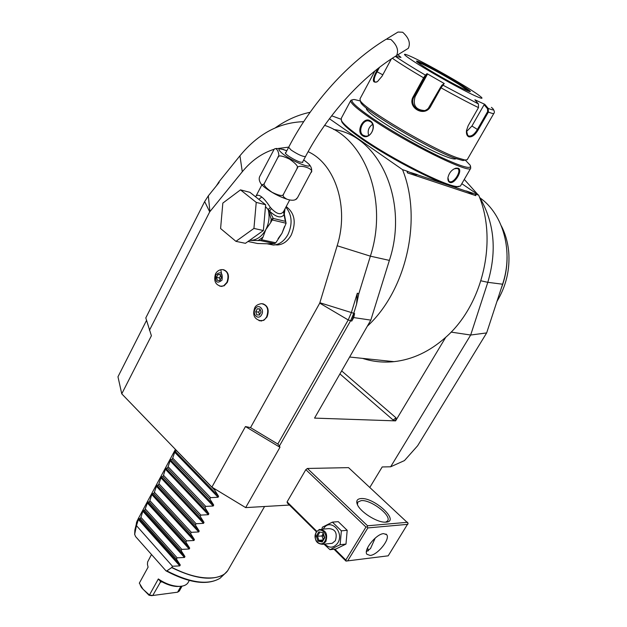 <?xml version="1.0" encoding="UTF-8"?>
<svg xmlns="http://www.w3.org/2000/svg" width="627" height="627" viewBox="0 0 627 627"><rect width="100%" height="100%" fill="white"/><g stroke="black" fill="none" stroke-linecap="round" stroke-linejoin="round"><path stroke-width="0.94" d="M323.979 544.158L329.99 549.675L335.86 549.025L345.986 544.079L347.193 530.309L338.267 521.664L332.412 522.126L322.364 527.213L321.98 529.219M347.193 530.309L341.362 530.834L332.412 522.126M334.818 549.142L345.814 560.029L365.964 527.048L305.827 469.647L287.095 501.89L316.745 531.249M365.964 527.048L367.265 526.892L367.571 525.787L307.402 468.463L305.827 469.647M369.852 487.367L382.196 466.95L390.66 466.786L404.454 460.586L417.645 445.742L486.654 332.921L470.673 335.03L451.095 332.106M353.73 317.575L354.584 313.555L351.739 321.079L353.73 317.575L370.823 320.123L314.55 418.107L395.59 420.874L445.734 337.302C482.68 305.106 497.987 240.596 478.667 195.138L472.711 193.304L471.629 193.531L466.057 190.914L472.797 193.179L472.225 193.445M356.583 304.15L357.319 293.193L358.777 293.844L356.583 304.15L353.73 313.422L350.517 320.899L279.485 445.891L279.963 447.294L245.666 507.604L211.887 487.132L121.756 393.834L117.97 376.78L146.53 320.405M289.439 505.048L245.666 507.604M479.287 196.713C494.342 222.091 497.172 250.628 487.798 282.322L470.673 335.03L390.66 466.786M316.376 531.743L287.346 502.979L287.095 501.89M334.026 549.228L345.986 561.087L388.207 555.82L408.122 523.271L348.534 467.632L307.402 468.463M121.756 393.834L151.397 335.758L145.801 317.913L204.661 201.557L208.336 195.828L219.144 182.433L218.964 181.822L216.331 185.913M211.887 487.132L245.463 426.548L250.518 427.63L319.739 303.131L337.161 245.753C349.388 207.443 335.335 163.898 308.123 151.695M288.733 147.126L275.88 148.771M274.195 149.25C262.11 153.051 251.474 160.551 242.288 171.751L209.708 211.863L149.422 330.327M275.402 244.828L277.353 244.953C283.02 244.608 287.652 241.309 291.241 235.047C296.438 222.522 294.753 213.047 286.178 206.596M259.915 320.844L263.826 320.319L266.992 316.996C269.453 310.122 268.027 305.694 262.721 303.719M220.406 286.265L224.121 285.81L227.303 282.424C229.631 275.856 228.361 271.601 223.494 269.665M245.463 426.548L279.963 447.294M357.319 293.193L351.292 312.795L348.212 319.958L277.816 444.034L279.485 445.891M277.816 444.034L250.518 427.63M358.777 293.844L370.377 256.161C388.474 200.797 365.173 138.269 324.606 125.376M303.695 121.677C279.305 122.39 258.05 133.755 239.945 155.778L218.964 181.822M370.823 320.123L389.375 260.393C409.102 201.173 379.108 135.377 333.658 129.475M367.336 326.197C406.21 290.599 422.661 219.285 402.534 169.651L329.418 118.73M310.114 112.28C297.872 114.866 286.288 120.039 275.363 127.79M362.571 358.378C372.603 361.669 383.081 362.759 393.991 361.654C412.495 359.608 429.746 351.488 445.734 337.302M221.739 274.775L220.861 270.072M475.384 194.198L475.83 195.655L407.417 172.88L407.017 171.147L402.534 169.651M395.59 420.874L396.013 417.833L393.121 420.019L395.433 420.733M478.667 195.138L461.809 183.695M480.094 197.944C503.473 214.363 513.599 251.866 502.588 284.211L486.654 332.921M464.286 179.408L477.923 194.636M507.071 256.686C507.157 267.705 505.174 278.396 501.106 288.749M501.349 225.932C505.401 233.84 507.862 242.524 508.724 251.976C510.057 269.673 506.138 286.139 496.976 301.383M467.076 191.423L417.127 174.706L416.046 174.909L407.017 171.147M332.036 116.058L331.573 115.893M332.631 116.136L340.97 119.208M417.284 174.588L410.646 172.543M407.495 171.484L407.417 172.88M341.323 120.4L341.887 121.983C343.972 125.455 350.477 131.012 361.403 138.653C390.934 159.509 444.856 186.775 456.166 186.901L458.956 186.595M352.147 99.858L350.885 100.281L341.253 118.346L341.535 120.792C343.643 124.287 350.234 129.914 361.309 137.658C391.248 158.78 445.93 186.446 457.342 186.572L460.445 186.054L470.681 168.342L470.626 166.625M370.361 120.94C377.948 125.557 369.562 140.957 362.414 135.628C355.54 131.239 363.762 115.956 370.361 120.94L370.424 121.622C376.075 124.891 372.062 137.274 365.282 136.035L363.057 135.213C357.751 132.007 362.406 119.843 368.386 120.854L370.424 121.622L368.386 120.854M350.885 100.281C349.458 102.295 356.324 108.495 371.474 118.887C406.374 142.893 469.208 173.898 470.681 168.342M449.904 182.465C448.376 181.854 447.717 180.27 447.929 177.731C449.034 172.848 451.691 169.666 455.892 168.169L458.094 168.201C463.353 169.658 454.826 184.409 449.904 182.465L448.854 181.054L447.929 177.723M360.36 100.963L354.514 99.544C347.977 99.246 353.949 105.493 372.446 118.276C390.746 130.659 418.93 146.71 440.083 156.797C462.115 167.033 472.162 169.862 470.226 165.277L465.25 160.034M455.994 158.623L455.939 158.717C455.124 159.43 452.185 158.858 447.106 157.001C423.296 148.732 362.038 111.496 366.646 108.267M360.423 101.182L360.807 102.53C363.668 110.219 429.903 149.5 455.045 158.278L462.953 160.559L465.352 160.042M374.962 70.914L360.008 98.847L360.227 100.516C363.119 108.299 431.133 148.623 456.856 157.651L464.936 159.995L467.186 159.736L493.802 113.487C493.316 113.777 491.513 113.299 488.394 112.053L478.142 129.914C475.07 135.079 471.951 137.376 468.784 136.804C466.95 135.918 466.174 133.849 466.472 130.588L468.157 125.721L478.495 107.601L478.417 103.949L474.89 99.787L484.749 104.301L488.245 108.416L488.394 112.053L487.618 111.63L477.366 129.499C474.498 134.35 471.59 136.514 468.667 135.988L467.726 135.346L466.464 130.667M391.373 58.875L382.047 76.212L377.485 81.581C372.383 83.532 372.015 80.146 376.396 71.423L377.924 68.555M395.331 56.336C402.221 61.117 412.252 67.379 425.427 75.13L427.018 73.649L444.237 83.524L441.008 87.811L430.694 106.331C424.753 118.009 406.492 107.523 413.373 96.37L423.578 77.811L425.427 75.13L425.709 75.992L427.261 74.55L415.129 96.589C412.644 105.171 415.709 109.827 424.33 110.548M478.417 103.949L442.717 85.045L441.87 85.264L440.452 87.443L428.359 108.275C420.936 115.885 408.561 105.548 414.071 96.715L425.709 75.992M376.811 81.996L375.346 82.208C373.394 81.055 373.974 77.599 377.086 71.846L379.492 67.34M491.435 107.358C494.969 110.313 493.904 110.665 488.245 108.416L487.516 108.73L487.618 111.63M487.516 108.73L484.107 104.717L471.935 126.027L466.433 131.67M397.886 54.761L400.99 57.425L395.425 56.281M412.903 57.41C399.948 51.508 401.954 53.953 418.914 64.746C435.64 75.154 462.577 90.053 474.757 95.657C483.919 99.787 484.373 99.003 476.128 93.321C463.024 84.339 428.75 64.863 412.966 57.441L412.903 57.41M444.237 83.524L441.87 85.264M427.018 73.649L427.261 74.55M484.107 104.717L484.749 104.301M468.941 91.244L458.533 84.089C445.217 75.992 433.124 69.291 422.253 63.985L417.002 61.854M372.571 124.381C368.7 127.132 367.391 130.8 368.652 135.385M454.23 168.804L457.365 168.451L458.204 169C461.174 171.814 453.713 183.366 449.786 181.658M273.262 218.439L269.555 211.134C276.241 217.318 281.076 218.502 284.055 214.7L285.363 221.339L273.262 218.439L272.204 219.944L286.1 223.243L281.985 233.283L275.802 242.79L274.61 243.621L267.047 243.778L273.372 245.039C279.305 244.671 284.149 241.199 287.918 234.623C292.731 223.949 292.049 214.802 285.865 207.192M273.372 245.039L267.988 243.895M255.957 196.22L256.028 196.079C257.336 194.715 259.257 195.028 261.796 197.035C264.124 198.861 266.977 202.309 270.339 207.388L271.452 208.579C276.789 214.168 280.818 215.171 283.529 211.589L284.055 214.7L283.772 211.158L284.368 213.721L284.995 208.83M283.529 211.589L283.866 210.962M305.71 161.398L309.236 164.431C311.823 167.699 312.34 170.473 310.804 172.746C316.243 168.914 296.696 162.973 297.01 168.632C298.875 167.088 296.367 163.906 289.486 159.093C281.985 155.52 278.106 154.971 277.863 157.463C280.473 155.739 276.985 146.075 274.117 149.32L260.095 175.811C258.583 178.209 259.014 181.078 261.404 184.432C262.964 184.996 264.038 184.479 264.633 182.88C262.807 184.401 265.292 187.544 272.087 192.309C279.524 195.883 283.365 196.447 283.623 193.994C282.228 195.506 283.341 197.246 286.97 199.214C290.975 200.507 293.93 200.577 295.834 199.417L297.512 197.717L295.623 199.535M297.512 197.717L310.804 172.746M283.623 193.994L297.01 168.632M264.633 182.88L277.863 157.463M302.747 161.75L302.802 162.33L300.341 162.134C294.972 160.614 284.055 153.725 285.434 152.745L285.888 152.58M387.047 38.702L398.02 32.04L402.683 32.243C408.867 37.816 410.732 43.185 408.279 48.357L407.448 48.867M265.487 206.542L268.231 209.732L270.339 207.388L268.293 209.457M263.364 230.54L245.431 243.315L235.932 241.348L220.586 228.526L222.836 203.085L240.478 189.871L249.93 192.332L265.644 204.755L263.364 230.54L253.935 228.424L235.932 241.348M240.478 189.871L256.231 202.388L265.644 204.755M256.231 202.388L253.935 228.424M249.522 240.4L260.417 240.596L261.616 239.741L275.802 242.79M258.12 240.58L262.995 237.124L265.809 229.623L270.699 222.554L271.193 219.207L268.231 209.732C269.869 216.487 269.069 223.118 265.809 229.623C262.008 236.363 257.117 239.929 251.137 240.329L250.863 240.329M272.204 219.944L270.699 222.554M262.995 237.124L261.616 239.741M272.847 218.611L271.193 219.207L271.71 220.649M268.481 209.771L269.555 211.134L271.452 208.579M285.818 221.872L285.363 221.339M284.18 213.392L285.779 221.754M284.18 213.65L285.214 219.865M286.1 223.243L285.74 221.699M274.61 243.621L260.417 240.596M267.047 243.778L257.579 243.503L247.994 241.489M255.15 309.064C258.065 303.186 264.892 309.095 261.631 314.723C258.669 320.593 251.913 314.644 255.15 309.064M256.78 314.864L259.445 315.005L261.059 312.027L259.986 308.907L257.313 308.774L255.714 311.744L256.78 314.864M255.714 311.744L258.7 312.16L260.166 309.44M259.586 314.754L258.7 312.16M257.313 308.774L260.072 309.166M215.907 274.814C220.884 270.95 222.922 272.729 222.021 280.151C217.044 283.992 215.006 282.221 215.907 274.814M217.436 280.394L219.959 280.481L221.488 277.557L220.485 274.555L217.961 274.485L216.44 277.4L217.436 280.394M216.44 277.4L219.45 277.91L220.767 275.394M220.171 280.073L219.45 277.91M217.961 274.485L220.61 274.94M179.777 565.883L138.402 519.485L136.474 525.638L172.48 566.252L179.777 565.883L180.278 564.998L176.446 559.096L177.151 557.842L184.471 557.474L142.838 511.217L143.309 510.339L144.719 510.276L181.14 550.647L184.973 556.58L184.471 557.474M215.296 489.193L214.74 490.181L218.596 496.325L218.071 497.258L210.586 497.658L209.865 498.967L213.713 505.08L213.196 506.005L205.734 506.397L205.005 507.698L208.854 513.779L208.336 514.696L200.899 515.096L200.185 516.389L204.026 522.432L203.516 523.349L196.102 523.741L195.381 525.026L199.221 531.038L198.712 531.955L191.321 532.331L190.608 533.616L194.448 539.596L193.939 540.505L186.572 540.882L185.866 542.159L189.699 548.116L189.197 549.009L181.846 549.385L181.14 550.647M176.696 450.703L175.043 451.174L172.715 458.118L172.025 459.403L170.434 459.763L168.099 466.715L167.417 468.001L165.857 468.306L165.371 469.208L163.514 475.274L162.824 476.544L161.296 476.802L158.945 483.778L158.263 485.047L156.766 485.251L154.399 492.242L153.725 493.504L152.259 493.661L151.781 494.546L149.884 500.659L149.21 501.906L147.768 502.023L144.719 510.276M138.402 519.485L138.873 518.607L140.252 518.592L140.918 517.353L142.838 511.217M136.474 525.638L134.672 534.298L135.557 536.532L165.983 570.844C189.291 583.173 207.286 585.665 219.967 578.313L224.364 574.167C212.577 581.182 195.005 578.987 171.665 567.584L171.853 567.364C187.716 575.5 201.737 578.956 213.94 577.733C220.516 576.848 225.109 574.489 227.703 570.672L264.57 506.498M172.48 566.252L171.853 567.364M140.252 518.592L176.446 559.096M165.983 570.844L166.86 570.883L171.665 567.584M182.065 586.135L179.314 591.034L177.598 592.194L151.632 595.65L149.03 595.25L141.592 587.695L140.33 585.391M158.341 578.948L160.677 581.676L152.745 595.525L149.445 595.015L158.341 578.948C164.917 583.423 171.484 585.892 178.029 586.347C182.912 586.511 186.227 585.328 187.982 582.781L189.268 580.492M149.03 595.25L149.445 595.015L143.011 589.239L139.319 583.157L148.09 567.153L147.439 564.41L147.619 561.957L151.444 554.605M180.913 586.292L177.598 592.194M180.568 586.316L176.916 586.496C172.19 586.214 167.252 584.678 162.103 581.872L160.677 581.676M140.918 517.353L177.151 557.842M145.393 509.03L181.846 549.385M149.21 501.906L185.866 542.159M149.884 500.659L186.572 540.882M153.725 493.504L190.608 533.616M154.399 492.242L191.321 532.331M158.263 485.047L195.381 525.026M158.945 483.778L196.102 523.741M162.824 476.544L200.185 516.389M163.514 475.274L200.899 515.096M167.417 468.001L205.005 507.698M168.099 466.715L205.734 506.397M172.025 459.403L209.865 498.967M172.715 458.118L210.586 497.658M176.665 450.766L214.74 490.181M368.237 549.855L367.383 548.233M345.814 560.029L346.386 561.04M407.856 524.329L367.837 527.926L367.265 526.892M367.837 527.926L347.671 560.883M370.173 555.444L366.913 554.284C363.26 549.942 376.302 533.836 383.661 533.616L386.757 534.768C390.37 539.134 377.642 554.989 370.173 555.444M407.589 522.283L367.571 525.787M386.083 522.15L384.563 522.166C376.2 522.032 360.486 511.938 357.484 504.798C355.87 501.004 357.029 498.92 360.956 498.567C374.217 497.172 400.332 521.382 386.083 522.15M357.414 504.657L357.86 502.023L361.215 500.612C370.996 499.484 392.298 515.919 387.486 521.013L385.613 522.173M368.37 550.867L367.524 547.912M366.419 551.697L370.51 548.539L375.212 538.076M324.731 544.079C329.449 548.5 333.783 548.155 337.734 543.037C344.889 532.041 329.731 517.353 323.422 528.953L323.336 529.094M329.99 549.675L340.14 544.691L341.362 530.834M330.382 543.499L332.216 543.303L335.367 540.709C337.545 533.162 335.414 529.133 328.979 528.608L321.251 529.282M345.986 544.079L340.14 544.691M325.805 541.673C327.992 534.047 325.86 529.972 319.394 529.439L316.149 532.104C313.97 539.753 316.133 543.821 322.639 544.299L325.805 541.673M324.857 541.242C320.922 548.312 311.862 539.244 316.165 532.621C320.029 525.528 329.199 534.541 324.857 541.242M322.207 541.979L324.739 537.754L323.023 532.691L318.79 531.876L316.282 536.085L317.975 541.125L322.207 541.979L322.396 541.085M317.975 541.125L318.869 540.38L322.294 541.062M316.282 536.085L317.458 536.179L318.869 540.38L322.944 539.98M318.79 531.876L319.551 532.668L317.458 536.179L323.791 535.952M323.023 532.691L322.952 533.334M323.218 539.518L321.949 535.756L323.085 533.859M319.739 303.131L348.212 319.958L351.739 321.079M319.895 302.755L354.584 313.555M337.161 245.753L370.377 256.161L389.375 260.393M242.288 171.751L239.945 155.778M209.904 211.565L208.336 195.828M341.66 370.91L396.013 417.833M339.928 373.927L393.121 420.019M480.956 280.802L487.798 282.322L502.588 284.211M424.275 78.163L423.578 77.811C409.917 69.769 399.509 63.249 392.337 58.248M478.495 107.601C468.228 102.64 455.735 96.041 441.008 87.811L440.452 87.443M430.694 106.331L430.153 105.963M413.373 96.37L415.129 96.589M376.396 71.423L382.799 74.817M493.927 113.299L493.802 113.487C494.64 112.68 494.531 111.371 493.48 109.568M478.142 129.914L471.935 126.027M468.784 136.804L468.667 135.988M422.175 63.139C413.381 59.165 414.862 60.905 426.603 68.359C438.085 75.491 456.37 85.609 464.842 89.528C485.745 99.34 441.737 72.23 422.175 63.139M469.059 91.276C467.601 88.799 435.608 70.106 422.284 63.923L416.908 61.775M362.414 135.628L363.057 135.213M458.094 168.201L457.365 168.451M209.708 211.863L204.661 201.557M278.082 238.675L281.985 233.283L284.517 226.472M286.805 150.817C277.667 147.486 276.452 148.591 283.161 154.14C296.837 164.509 319.433 171.312 304.847 160.849L303.672 160.003M285.489 153.325L288.655 147.267L291.061 150.002C297.919 154.508 302.723 156.695 305.49 156.562L305.537 156.468M288.655 147.267C311.705 102.828 348.683 61.877 386.224 39.203L390.848 39.438C397.032 45.058 398.929 50.434 396.554 55.584L395.739 56.085M258.771 199.323L261.796 197.035M249.703 240.274L251.137 240.329L249.977 240.078M259.045 320.64L263.003 320.475L265.009 319.08L266.6 316.941C269.093 309.377 267.361 304.941 261.404 303.64C257.736 304.338 255.51 305.757 254.734 307.888M219.615 286.061L221.558 286.374L223.721 285.747L226.903 282.362C229.278 275.182 227.742 270.919 222.303 269.563C219.309 269.657 217.067 271.068 215.563 273.795M175.419 449.379L137.783 519.587L135.887 526.735M180.278 564.998L138.873 518.607M135.785 527.048L136.615 522.04M227.045 571.565L224.364 574.167L227.703 570.672M166.86 570.883C190.169 582.891 207.866 585.367 219.967 578.313M137.133 520.771L134.868 529.972L134.672 534.298M160.191 582.107L162.103 581.872M184.973 556.58L143.309 510.339M189.197 549.009L147.298 502.901M189.699 548.116L147.768 502.023M193.939 540.505L151.781 494.546M194.448 539.596L152.259 493.661M198.712 531.955L156.288 486.144M199.221 531.038L156.766 485.251M203.516 523.349L160.818 477.696M204.026 522.432L161.296 476.802M208.336 514.696L165.371 469.208M208.854 513.779L165.857 468.306M213.196 506.005L169.948 460.673M213.713 505.08L170.434 459.763M218.071 497.258L174.557 452.083M218.596 496.325L175.043 451.174M393.991 361.654L349.631 357.029M457.342 186.572L456.166 186.901M360.227 100.516L360.807 102.53M464.936 159.995L462.953 160.559M341.535 120.792L341.887 121.983M455.892 168.169L455.335 168.428M457.404 168.467L458.204 169M277.353 244.953L276.084 244.687M289.698 199.974L283.772 211.158M261.404 184.432L264.523 187.269C271.46 192.513 278.944 196.494 286.97 199.214M295.834 199.417L296.736 198.822M275.363 148.709L276.483 148.427M282.918 149.328L286.829 150.77M303.695 159.948L305.09 160.935M302.347 162.503L305.49 156.562C327.192 115.094 362.092 76.486 396.554 55.584L408.279 48.357M261.851 184.894L256.043 196.063M249.679 240.29L250.682 240.337M261.655 320.993L261.255 320.938C254.421 319.409 252.234 315.083 254.695 307.967M221.958 286.437L221.558 286.374C215.469 285.136 213.462 280.967 215.523 273.866M134.868 529.972L134.664 534.604M141.091 586.676L141.592 587.695M176.916 586.496L178.029 586.347M357.602 502.446L357.86 502.023M385.95 534.016L386.757 534.768M367.618 548.108L368.127 549.613M332.216 543.303L322.639 544.299M322.207 541.195L324.355 537.613L322.874 533.224"/></g></svg>
